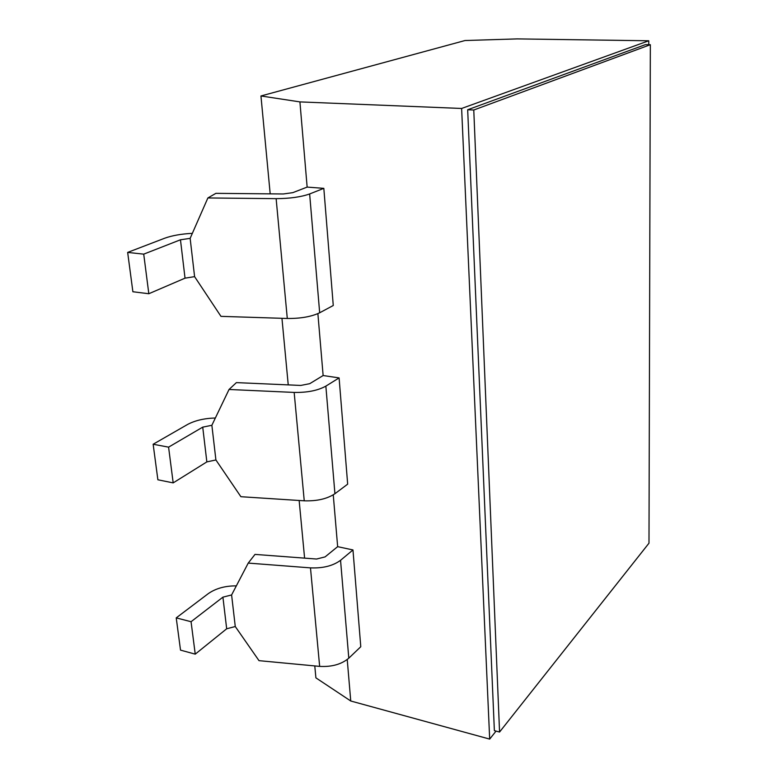 <?xml version="1.0" encoding="UTF-8"?>
<svg xmlns="http://www.w3.org/2000/svg" width="778" height="778" viewBox="0 0 778 778"><rect width="100%" height="100%" fill="white"/><g stroke="black" fill="none" stroke-linecap="round" stroke-linejoin="round"><path stroke-width="1.17" d="M207.882 197.952L215.895 193.343L283.309 193.975L292.8 192.652L307.145 187.099L323.823 188.344L333.266 305.501L319.67 312.775L309.644 193.955C301.047 196.999 289.873 198.565 276.132 198.653L207.882 197.952L190.143 238.36L180.467 239.789L143.726 254.143L127.66 252.412L164.712 238.214C172.162 235.53 181.371 233.906 192.341 233.351M323.823 188.344L309.644 193.955M127.66 252.412L132.882 291.75L148.822 293.734L185.028 278.164L194.597 276.647L220.962 316.354L287.286 318.474C300.619 318.601 311.414 316.695 319.67 312.775M148.822 293.734L143.726 254.143M229.043 389.477L236.395 382.611L300.746 385.441L309.732 383.68L323.133 375.531L339.101 377.904L347.669 484.149L334.929 493.719L325.856 386.131C317.813 390.566 307.252 392.666 294.162 392.423L229.043 389.477L211.869 425.284L202.727 427.141L168.583 447.146L153.149 444.248L187.586 424.457C195.064 420.48 204.322 418.321 215.37 417.99M339.101 377.904L325.856 386.131M153.149 444.248L157.876 479.783L173.183 482.885L206.851 461.899L215.905 459.963L240.888 496.704L304.247 500.818C316.967 501.226 327.188 498.863 334.929 493.719M173.183 482.885L168.583 447.146M347.231 659.52L350.752 700.997L315.907 677.862L314.779 665.929M304.597 558.127L299.151 500.487M288.239 384.896L281.947 318.309M270.19 193.848L260.951 95.966L465.001 40.534L517.224 38.9L648.764 40.777L648.755 44.686M496.053 731.096L489.683 739.1L461.626 108.463L648.764 40.777M350.752 700.997L489.683 739.1M260.951 95.966L299.919 101.899L461.626 108.463M317.881 313.631L323.133 375.531M333.256 494.847L337.652 546.662L352.969 549.949L360.778 646.732L348.797 658.178L340.55 560.306C332.994 565.859 322.977 568.387 310.48 567.872L248.231 563.087L231.601 594.956L222.916 597.154L191.057 621.719L176.227 617.878L208.358 593.575C215.895 588.372 225.221 585.805 236.337 585.873M299.919 101.899L307.145 187.099M499.564 732.04L494.37 730.639L467.675 109.756L645.409 44.638L650.34 44.716L473.773 110.009L499.564 732.04L648.988 543.18L650.34 44.716M176.227 617.878L180.515 650.126L195.239 654.142L226.68 628.789L235.267 626.523L259.006 660.658L319.651 666.386C331.807 667.047 341.523 664.305 348.797 658.178M195.239 654.142L191.057 621.719M248.231 563.087L254.999 554.403L316.558 559.032L325.078 556.902L337.652 546.662M352.969 549.949L340.55 560.306M473.773 110.009L467.675 109.756M185.028 278.164L180.467 239.789M194.597 276.647L190.143 238.36M287.286 318.474L276.132 198.653M206.851 461.899L202.727 427.141M215.905 459.963L211.869 425.284M304.247 500.818L294.162 392.423M319.651 666.386L310.48 567.872M226.68 628.789L222.916 597.154M235.267 626.523L231.601 594.956"/></g></svg>
